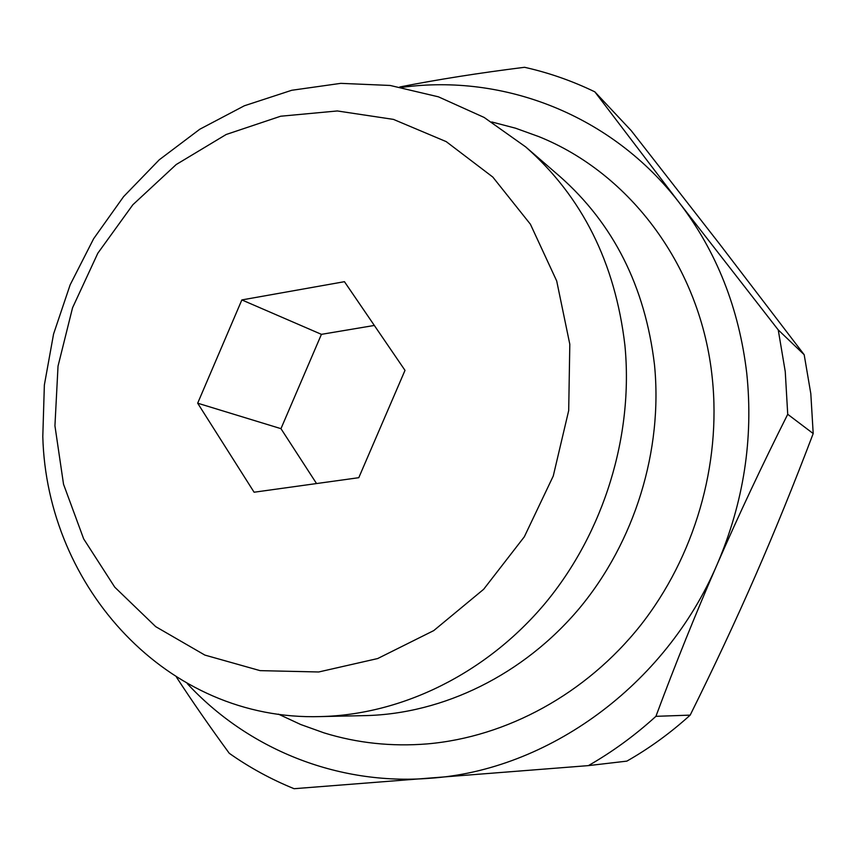 <?xml version="1.0" encoding="UTF-8"?>
<svg xmlns="http://www.w3.org/2000/svg" width="856" height="856" viewBox="0 0 856 856"><rect width="100%" height="100%" fill="white"/><g stroke="black" fill="none" stroke-linecap="round" stroke-linejoin="round"><path stroke-width="1.28" d="M525.723 146.943L559.631 176.25C613.506 223.737 645.124 286.578 654.487 364.752C662.972 450.331 634.842 541.741 579.277 608.456C523.39 674.935 443.205 713.818 365.341 715.616L320.529 716.579C167.091 721.351 46.62 587.002 42.8 436.507L44.362 385.007L53.564 334.043L70.128 284.866L93.657 238.685L123.585 196.634L159.237 159.815L199.812 129.224L244.335 105.78L291.736 90.276L340.784 83.353L390.165 85.461L438.443 96.835L484.143 117.443L525.723 146.943C582.144 196.645 615.207 262.792 624.912 345.364C633.654 435.758 603.822 532.582 545.24 603.213C486.315 673.597 402.02 714.707 320.529 716.579M569.807 344.251L568.694 410.559L553.254 476.032L524.321 536.798L483.651 589.292L433.757 630.594L377.667 658.553L318.689 671.981L260.074 670.633L204.862 655.086L155.717 626.656L114.779 587.195L83.685 538.916L63.537 484.261L54.934 425.807L58.026 366.143L72.546 307.796L97.819 253.226L132.841 204.766L176.197 164.545L226.166 134.499L280.672 116.223L337.317 110.959L393.45 119.391L446.233 141.636L492.81 177.064L530.42 224.251L556.7 280.971L569.807 344.251M278.403 714.139L300.724 724.518L323.996 732.864C357.113 743.104 391.556 746.785 427.326 743.896C506.549 736.995 585.879 694.141 640.427 625.511C694.633 556.625 721.287 464.701 712.32 378.523C701.15 267.254 630.219 173.286 538.777 136.596L515.537 128.197L491.729 121.959M804.18 354.705L778.243 329.913L679.407 202.904L594.845 91.849L631.257 130.679L719.596 244.024L804.18 354.705L810.814 393.685L813.2 433.553C794.09 483.908 774.819 531.319 755.377 575.778C735.957 620.247 714.225 666.696 690.182 715.124C670.505 732.961 649.404 748.294 626.87 761.123L588.393 765.617C612.404 751.878 634.906 735.454 655.921 716.333C675.341 664.117 695.778 613.442 717.2 564.297C665.198 686.009 547.262 770.475 429.99 778.265C336.665 785.744 247.256 748.444 187.239 683.57M402.01 87.366C503.638 73.488 612.019 114.8 679.407 202.904C716.611 251.546 739.07 308.385 746.774 373.43C753.537 438.796 743.682 502.419 717.2 564.297C738.642 515.173 762.15 465.172 787.723 414.293L785.252 371.6L778.243 329.913M344.444 281.688L405.006 370.359L358.782 477.691L254.093 492.221L197.672 403.197L241.852 299.932L344.444 281.688M374.329 325.451L321.428 334.343L280.961 428.663L316.538 483.554M241.852 299.932L321.428 334.343M197.672 403.197L280.961 428.663M594.845 91.849C572.172 80.881 548.728 72.696 524.525 67.292C479.221 72.953 437.651 79.512 399.805 86.97M176.518 677.246C192.29 701.428 209.87 726.787 229.269 753.301C249.417 767.511 271.02 779.313 294.1 788.708L588.393 765.617M787.723 414.293L813.2 433.553M690.182 715.124L655.921 716.333"/></g></svg>

